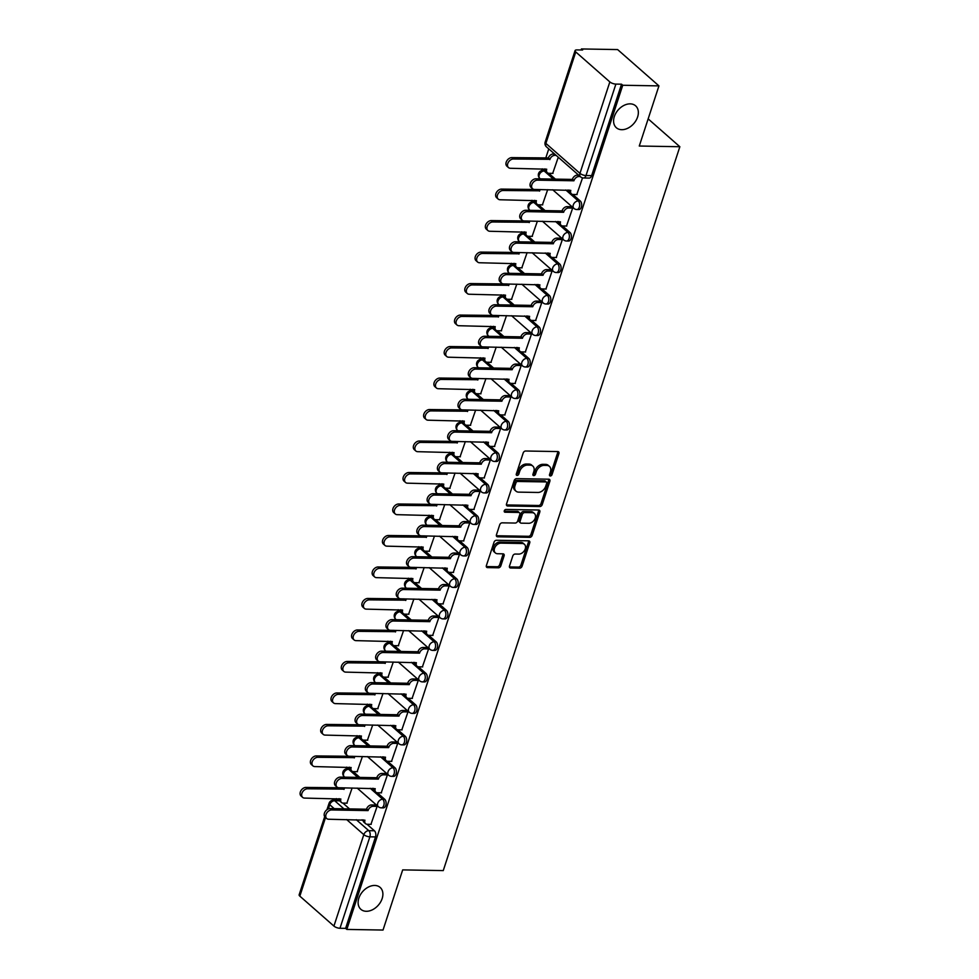<?xml version="1.0" encoding="UTF-8"?>
<svg xmlns="http://www.w3.org/2000/svg" width="979" height="979" viewBox="0 0 979 979"><rect width="100%" height="100%" fill="white"/><g stroke="black" fill="none" stroke-linecap="round" stroke-linejoin="round"><path stroke-width="1.47" d="M550.333 475.99A1.566 1.114 131.3 0 0 552.034 474.631L558.911 453.571A2.239 1.591 131.3 0 0 558.605 451.857A2.239 1.591 131.3 0 0 557.773 451.564L525.637 451.013A2.239 1.591 131.3 0 0 523.202 452.959L516.312 474.007A1.566 1.114 131.3 0 0 518.821 474.056L519.702 471.327A7.159 5.091 131.3 0 1 527.497 465.086L530.177 465.135A7.159 5.091 131.3 0 1 532.833 466.09A7.159 5.091 131.3 0 1 533.812 471.572L532.931 474.301A1.566 1.114 131.3 0 0 535.427 474.338L536.321 471.621A7.159 5.091 131.3 0 1 544.104 465.368L546.784 465.417A7.159 5.091 131.3 0 1 549.439 466.383A7.159 5.091 131.3 0 1 550.418 471.854L549.537 474.582A1.566 1.114 131.3 0 0 550.333 475.99M549.464 474.888A1.566 1.114 131.3 0 0 550.834 473.567L557.712 452.518A2.239 1.591 131.3 0 0 557.797 451.564M516.251 474.313A1.566 1.114 131.3 0 0 517.61 472.992L518.503 470.275L519.702 471.327M532.857 474.607A1.566 1.114 131.3 0 0 534.216 473.285L535.109 470.556L536.321 471.621M374.737 885.457A14.587 10.365 131.3 0 0 360.419 894.708A14.587 10.365 131.3 0 0 360.884 909.332A14.587 10.365 131.3 0 0 366.281 911.29A14.587 10.365 131.3 0 0 380.598 902.026A14.587 10.365 131.3 0 0 380.133 887.415A14.587 10.365 131.3 0 0 374.737 885.457M630.195 103.86A14.587 10.365 131.3 0 0 615.889 113.111A14.587 10.365 131.3 0 0 616.342 127.735A14.587 10.365 131.3 0 0 621.751 129.693A14.587 10.365 131.3 0 0 636.056 120.429A14.587 10.365 131.3 0 0 635.604 105.818A14.587 10.365 131.3 0 0 630.195 103.86M349.625 768.833A4.565 2.741 -89 0 0 349.381 768.809L347.374 768.772A4.565 2.741 91 0 1 348.622 769.298L357.837 777.399M359.917 737.346A4.565 2.741 -89 0 0 359.672 737.322L357.678 737.285A4.565 2.741 91 0 1 358.914 737.799L368.128 745.9M370.209 705.847A4.565 2.741 -89 0 0 369.964 705.822L367.969 705.798A4.565 2.741 91 0 1 369.205 706.312L378.42 714.413M380.501 674.36A4.565 2.741 -89 0 0 380.256 674.335L378.261 674.298A4.565 2.741 91 0 1 379.497 674.825L388.712 682.926M390.792 642.873A4.565 2.741 -89 0 0 390.548 642.848L388.553 642.811A4.565 2.741 91 0 1 389.789 643.338L399.004 651.439M401.084 611.385A4.565 2.741 -89 0 0 400.839 611.361L398.845 611.324A4.565 2.741 91 0 1 400.081 611.838L409.295 619.94M411.376 579.886A4.565 2.741 -89 0 0 411.131 579.874L409.136 579.837A4.565 2.741 91 0 1 410.372 580.351L419.587 588.452M421.668 548.399A4.565 2.741 -89 0 0 421.423 548.375L419.428 548.338A4.565 2.741 91 0 1 420.664 548.864L429.891 556.965M431.959 516.912A4.565 2.741 -89 0 0 431.715 516.888L429.72 516.851A4.565 2.741 91 0 1 430.956 517.377L440.183 525.478M442.263 485.425A4.565 2.741 -89 0 0 442.018 485.4L440.012 485.364A4.565 2.741 91 0 1 441.248 485.89L450.475 493.991M452.555 453.926A4.565 2.741 -89 0 0 452.31 453.913L450.303 453.877A4.565 2.741 91 0 1 451.539 454.391L460.766 462.492M462.847 422.438A4.565 2.741 -89 0 0 462.602 422.414L460.595 422.39A4.565 2.741 91 0 1 461.843 422.904L471.058 431.005M473.138 390.951A4.565 2.741 -89 0 0 472.894 390.927L470.887 390.89A4.565 2.741 91 0 1 472.135 391.416L481.35 399.518M483.43 359.464A4.565 2.741 -89 0 0 483.185 359.44L481.178 359.403A4.565 2.741 91 0 1 482.427 359.929L491.642 368.031M493.722 327.965A4.565 2.741 -89 0 0 493.477 327.953L491.47 327.916A4.565 2.741 91 0 1 492.718 328.43L501.933 336.531M504.014 296.478A4.565 2.741 -89 0 0 503.769 296.453L501.762 296.429A4.565 2.741 91 0 1 503.01 296.943L512.225 305.044M514.305 264.991A4.565 2.741 -89 0 0 514.061 264.966L512.054 264.93A4.565 2.741 91 0 1 513.302 265.456L522.517 273.557M524.597 233.504A4.565 2.741 -89 0 0 524.352 233.479L522.345 233.443A4.565 2.741 91 0 1 523.594 233.969L532.809 242.07M534.889 202.017A4.565 2.741 -89 0 0 534.644 201.992L532.649 201.955A4.565 2.741 91 0 1 533.885 202.469L543.1 210.571M545.181 170.517A4.565 2.741 -89 0 0 544.936 170.493L542.941 170.468A4.565 2.741 91 0 1 544.177 170.982L553.392 179.084M509.508 565.997A2.239 1.591 131.3 0 0 509.814 567.71A2.239 1.591 131.3 0 0 510.646 568.016L519.665 568.163A2.239 1.591 131.3 0 0 522.101 566.217L529.737 542.831A2.239 1.591 131.3 0 0 529.431 541.118A2.239 1.591 131.3 0 0 528.599 540.824L496.451 540.273A2.239 1.591 131.3 0 0 494.028 542.219L486.379 565.605A2.239 1.591 131.3 0 0 486.685 567.306A2.239 1.591 131.3 0 0 487.518 567.612L498.409 567.796A2.239 1.591 131.3 0 0 500.844 565.85L504.112 555.839A2.239 1.591 131.3 0 0 503.806 554.126A2.239 1.591 131.3 0 0 502.973 553.833L497.577 553.735A5.984 4.259 131.3 0 1 495.362 552.927A5.984 4.259 131.3 0 1 495.166 546.943A5.984 4.259 131.3 0 1 501.04 543.137L522.199 543.504A5.984 4.259 131.3 0 1 524.426 544.312A5.984 4.259 131.3 0 1 524.609 550.308A5.984 4.259 131.3 0 1 518.735 554.102L515.211 554.041A2.239 1.591 131.3 0 0 512.776 555.986L509.508 565.997M609.844 81.918L575.762 51.96A4.565 1.652 18.1 0 1 575.065 50.614A4.565 1.652 18.1 0 1 576.986 49.917L582.627 50.002L581.428 48.95L617.627 49.574L658.94 85.883L639.275 146.03L679.854 146.728L443.254 870.6L402.687 869.89L383.022 930.05L346.823 929.426L622.742 85.259L621.53 84.194L615.889 84.096L586.005 175.535A4.565 2.741 91 0 1 583.521 177.982L589.162 178.08A4.565 2.741 91 0 0 591.646 175.633L586.005 175.535A4.565 1.652 18.1 0 1 579.96 173.356L609.844 81.918A4.565 1.652 18.1 0 0 615.889 84.096M658.94 85.883L622.742 85.259M539.808 506.547A2.239 1.591 131.3 0 0 542.244 504.589L549.88 481.215A2.239 1.591 131.3 0 0 549.574 479.502A2.239 1.591 131.3 0 0 548.742 479.196L516.594 478.645A2.239 1.591 131.3 0 0 514.159 480.603L506.522 503.977A2.239 1.591 131.3 0 0 506.828 505.69A2.239 1.591 131.3 0 0 507.66 505.996L539.808 506.547L538.597 505.482A2.239 1.591 131.3 0 0 541.032 503.536L548.681 480.151A2.239 1.591 131.3 0 0 548.766 479.208M539.808 512.029L532.172 535.403A2.239 1.591 131.3 0 1 529.737 537.361L497.589 536.798A2.239 1.591 131.3 0 1 496.757 536.504A2.239 1.591 131.3 0 1 496.451 534.791L499.718 524.781A2.239 1.591 131.3 0 1 502.154 522.835L515.187 523.055A2.239 1.591 131.3 0 0 517.622 521.109L519.8 514.464A2.239 1.591 131.3 0 0 519.482 512.763A2.239 1.591 131.3 0 0 518.662 512.458L505.078 512.225A1.566 1.114 131.3 0 1 505.996 509.447L538.67 510.01A2.239 1.591 131.3 0 1 539.502 510.316A2.239 1.591 131.3 0 1 539.808 512.029L538.609 510.965L530.961 534.35L532.172 535.403M342.919 803.098L349.552 808.923M361.949 819.815L363.233 820.953M367.003 824.257L374.419 830.767L368.777 830.669A4.565 2.741 91 0 1 369.866 836.825L339.97 928.276A4.565 1.652 -161.9 0 1 333.925 926.085L299.843 896.14A4.565 1.652 -161.9 0 1 299.146 894.782L324.685 816.633M581.428 48.95L581.085 49.978M548.766 148.881L545.719 158.206M542.244 168.829L541.656 170.627M539.294 177.86L538.976 178.839M531.952 200.316L531.364 202.115M529.003 209.347L528.684 210.326M521.66 231.803L521.073 233.602M518.711 240.846L518.393 241.813M511.368 263.302L510.781 265.089M508.419 272.333L508.101 273.312M501.077 294.789L500.489 296.588M498.127 303.82L497.797 304.799M490.785 326.276L490.198 328.075M487.823 335.307L487.505 336.286M480.493 357.763L479.906 359.562M477.532 366.807L477.214 367.774M470.201 389.263L469.614 391.049M467.24 398.294L466.922 399.261M459.91 420.75L459.322 422.549M456.948 429.781L456.63 430.76M449.606 452.237L449.018 454.036M446.657 461.268L446.338 462.247M439.314 483.724L438.727 485.523M436.365 492.767L436.047 493.734M429.022 515.211L428.435 517.01M426.073 524.254L425.755 525.221M418.731 546.71L418.143 548.509M415.781 555.742L415.463 556.721M408.439 578.197L407.851 579.996M405.49 587.229L405.171 588.208M398.147 609.684L397.56 611.483M395.198 618.716L394.88 619.695M387.855 641.172L387.268 642.97M384.906 650.215L384.588 651.182M377.564 672.671L376.976 674.458M374.614 681.702L374.296 682.681M367.272 704.158L366.684 705.957M364.323 713.189L364.004 714.168M356.98 735.645L356.393 737.444M354.031 744.676L353.713 745.655M346.688 767.132L346.101 768.931M343.739 776.176L343.421 777.142M336.397 798.631L335.87 800.247M346.823 929.426L345.611 928.361L339.97 928.276M552.694 173.369L558.275 157.24M576.79 194.54L582.542 177.86M566.498 226.027L572.666 208.074L570.794 206.691M542.403 204.868L547.677 189.669M556.207 257.526L562.374 239.561L560.502 238.178M532.111 236.355L537.385 221.168M545.915 289.013L552.083 271.048L550.21 269.666M521.819 267.842L527.094 252.655M535.623 320.5L541.791 302.548L539.918 301.165M511.527 299.329L516.802 284.143M525.319 351.987L531.499 334.035L529.627 332.652M501.236 330.816L506.51 315.63M515.027 383.474L521.207 365.522L519.335 364.139M490.944 362.316L496.218 347.129M504.736 414.974L510.916 397.009L509.043 395.626M480.652 393.803L485.927 378.616M494.444 446.461L500.624 428.496L498.752 427.113M470.361 425.29L475.635 410.103M484.152 477.948L490.332 459.995L488.46 458.613M460.069 456.777L465.343 441.59M473.86 509.435L480.04 491.482L478.168 490.1M449.777 488.276L455.051 473.077M463.569 540.934L469.749 522.97L467.876 521.587M439.485 519.763L444.747 504.577M453.277 572.421L459.457 554.457L457.585 553.074M429.194 551.25L434.456 536.064M442.985 603.908L449.165 585.956L447.293 584.573M418.902 582.738L424.164 567.551M432.694 635.395L438.873 617.443L437.001 616.06M408.61 614.237L413.872 599.038M422.402 666.895L428.582 648.93L426.697 647.547M398.306 645.724L403.581 630.537M412.11 698.382L418.278 680.417L416.405 679.034M388.014 677.211L393.289 662.024M401.818 729.869L407.986 711.917L406.114 710.534M377.723 708.698L382.997 693.511M391.527 761.356L397.694 743.404L395.822 742.021M367.431 740.185L372.705 724.998M381.235 792.843L387.403 774.891L385.53 773.508M357.139 771.685L362.414 756.498M370.943 824.342L377.111 806.378L375.238 804.995M353.211 771.599L359.844 777.424M372.24 788.328L373.525 789.466M377.294 792.77L384.71 799.28L382.703 799.243A4.565 2.741 91 0 1 384.037 804.395A4.565 2.741 91 0 1 381.308 807.846L383.303 807.871A4.565 2.741 -89 0 0 386.032 804.432A4.565 2.741 -89 0 0 384.71 799.28M363.503 740.112L370.135 745.937M382.532 756.84L383.817 757.966M387.586 761.283L395.002 767.793L392.995 767.756A4.565 2.741 91 0 1 394.329 772.908A4.565 2.741 91 0 1 391.6 776.347L393.595 776.384A4.565 2.741 -89 0 0 396.324 772.945A4.565 2.741 -89 0 0 395.002 767.793M373.794 708.625L380.427 714.45M392.824 725.353L394.109 726.479M397.878 729.796L405.294 736.306L403.287 736.269A4.565 2.741 91 0 1 404.621 741.421A4.565 2.741 91 0 1 401.892 744.86L403.886 744.897A4.565 2.741 -89 0 0 406.615 741.446A4.565 2.741 -89 0 0 405.294 736.306M384.086 677.138L390.719 682.963M403.115 693.854L404.4 694.992M408.17 698.296L415.585 704.807L413.579 704.782A4.565 2.741 91 0 1 414.912 709.922A4.565 2.741 91 0 1 412.183 713.373L414.19 713.41A4.565 2.741 -89 0 0 416.919 709.959A4.565 2.741 -89 0 0 415.585 704.807M394.378 645.638L401.011 651.463M413.407 662.367L414.704 663.505M418.461 666.809L425.877 673.319L423.87 673.283A4.565 2.741 91 0 1 425.204 678.435A4.565 2.741 91 0 1 422.475 681.886L424.482 681.922A4.565 2.741 -89 0 0 427.211 678.471A4.565 2.741 -89 0 0 425.877 673.319M404.67 614.151L411.302 619.976M423.711 630.88L424.996 632.006M428.753 635.322L436.169 641.832L434.162 641.796A4.565 2.741 91 0 1 435.496 646.948A4.565 2.741 91 0 1 432.767 650.386L434.774 650.423A4.565 2.741 -89 0 0 437.503 646.984A4.565 2.741 -89 0 0 436.169 641.832M414.961 582.664L421.594 588.489M434.003 599.393L435.288 600.519M439.057 603.835L446.461 610.345L444.454 610.309A4.565 2.741 91 0 1 445.788 615.461A4.565 2.741 91 0 1 443.059 618.899L445.066 618.936A4.565 2.741 -89 0 0 447.795 615.497A4.565 2.741 -89 0 0 446.461 610.345M425.253 551.177L431.886 557.002M444.295 567.906L445.58 569.032M449.349 572.336L456.752 578.846L454.745 578.822A4.565 2.741 91 0 1 456.079 583.961A4.565 2.741 91 0 1 453.35 587.412L455.357 587.449A4.565 2.741 -89 0 0 458.086 583.998A4.565 2.741 -89 0 0 456.752 578.846M435.545 519.678L442.178 525.515M454.586 536.406L455.871 537.544M459.64 540.849L467.044 547.359L465.049 547.322A4.565 2.741 91 0 1 466.371 552.474A4.565 2.741 91 0 1 463.642 555.925L465.649 555.962A4.565 2.741 -89 0 0 468.378 552.511A4.565 2.741 -89 0 0 467.044 547.359M445.837 488.191L452.469 494.016M464.878 504.919L466.163 506.045M469.932 509.361L477.336 515.872L475.341 515.835A4.565 2.741 91 0 1 476.663 520.987A4.565 2.741 91 0 1 473.934 524.438L475.941 524.463A4.565 2.741 -89 0 0 478.67 521.024A4.565 2.741 -89 0 0 477.336 515.872M456.128 456.703L462.761 462.529M475.17 473.432L476.455 474.558M480.224 477.874L487.628 484.385L485.633 484.348A4.565 2.741 91 0 1 486.955 489.5A4.565 2.741 91 0 1 484.226 492.939L486.233 492.975A4.565 2.741 -89 0 0 488.962 489.537A4.565 2.741 -89 0 0 487.628 484.385M466.42 425.216L473.053 431.041M485.462 441.945L486.747 443.071M490.516 446.375L497.919 452.898L495.925 452.861A4.565 2.741 91 0 1 497.259 458.013A4.565 2.741 91 0 1 494.517 461.452L496.524 461.488A4.565 2.741 -89 0 0 499.253 458.037A4.565 2.741 -89 0 0 497.919 452.898M476.724 393.717L483.345 399.554M495.753 410.446L497.038 411.584M500.807 414.888L508.211 421.398L506.216 421.362A4.565 2.741 91 0 1 507.55 426.514A4.565 2.741 91 0 1 504.821 429.965L506.816 430.001A4.565 2.741 -89 0 0 509.545 426.55A4.565 2.741 -89 0 0 508.211 421.398M487.016 362.23L493.636 368.055M506.045 378.959L507.33 380.085M511.099 383.401L518.503 389.911L516.508 389.875A4.565 2.741 91 0 1 517.842 395.026A4.565 2.741 91 0 1 515.113 398.477L517.108 398.502A4.565 2.741 -89 0 0 519.837 395.063A4.565 2.741 -89 0 0 518.503 389.911M497.308 330.743L503.928 336.568M516.337 347.472L517.622 348.597M521.391 351.914L528.795 358.424L526.8 358.387A4.565 2.741 91 0 1 528.134 363.539A4.565 2.741 91 0 1 525.405 366.978L527.4 367.015A4.565 2.741 -89 0 0 530.128 363.576A4.565 2.741 -89 0 0 528.795 358.424M507.599 299.256L514.232 305.081M526.629 315.984L527.914 317.11M531.683 320.427L539.099 326.937L537.092 326.9A4.565 2.741 91 0 1 538.426 332.052A4.565 2.741 91 0 1 535.697 335.491L537.691 335.528A4.565 2.741 -89 0 0 540.42 332.077A4.565 2.741 -89 0 0 539.099 326.937M517.891 267.769L524.524 273.594M536.92 284.485L538.205 285.623M541.974 288.927L549.39 295.438L547.383 295.413A4.565 2.741 91 0 1 548.717 300.553A4.565 2.741 91 0 1 545.988 304.004L547.983 304.041A4.565 2.741 -89 0 0 550.712 300.59A4.565 2.741 -89 0 0 549.39 295.438M528.183 236.269L534.815 242.094M547.212 252.998L548.497 254.136M552.266 257.44L559.682 263.951L557.675 263.914A4.565 2.741 91 0 1 559.009 269.066A4.565 2.741 91 0 1 556.28 272.517L558.275 272.554A4.565 2.741 -89 0 0 561.004 269.103A4.565 2.741 -89 0 0 559.682 263.951M538.474 204.782L545.107 210.607M557.504 221.511L558.789 222.637M562.558 225.953L569.974 232.464L567.967 232.427A4.565 2.741 91 0 1 569.301 237.579A4.565 2.741 91 0 1 566.572 241.018L568.566 241.054A4.565 2.741 -89 0 0 571.295 237.616A4.565 2.741 -89 0 0 569.974 232.464M548.766 173.295L555.399 179.12M567.796 190.024L569.08 191.15M572.85 194.466L580.266 200.976L578.259 200.94A4.565 2.741 91 0 1 579.592 206.092A4.565 2.741 91 0 1 576.864 209.53L578.87 209.567A4.565 2.741 -89 0 0 581.599 206.128A4.565 2.741 -89 0 0 580.266 200.976M679.854 146.728L648.159 118.875M346.847 803.172L352.122 787.985M339.627 800.81L334.683 800.724A4.565 2.741 91 0 0 333.447 800.198L339.089 800.296A4.565 2.741 91 0 1 339.334 800.32M345.611 928.361L375.508 836.923A4.565 2.741 -89 0 0 374.419 830.767M621.53 84.194L591.646 175.633M549.439 466.383L548.228 465.319A7.159 5.091 131.3 0 0 545.572 464.364L546.784 465.417M535.109 470.556A7.159 5.091 131.3 0 1 542.904 464.315L545.572 464.364M532.833 466.09L531.621 465.037A7.159 5.091 131.3 0 0 528.966 464.07L530.177 465.135M518.503 470.275A7.159 5.091 131.3 0 1 526.286 464.034L528.966 464.07M507.66 505.996L506.461 504.931A2.239 1.591 131.3 0 0 506.461 504.931L538.597 505.482M546.674 483.345A1.566 1.114 131.3 0 0 545.866 481.937L517.658 481.46A1.566 1.114 131.3 0 0 515.957 482.818L515.015 485.694A7.159 5.091 131.3 0 0 516.006 491.177A7.159 5.091 131.3 0 0 518.65 492.131L537.936 492.461A7.159 5.091 131.3 0 0 545.731 486.22L546.674 483.345M546.453 482.157L545.242 481.093A1.566 1.114 131.3 0 0 544.667 480.885L545.866 481.937M516.006 491.177L514.795 490.112A7.159 5.091 131.3 0 1 513.804 484.629L514.746 481.766A1.566 1.114 131.3 0 1 516.447 480.395L544.667 480.885M496.365 535.746A2.239 1.591 131.3 0 0 496.39 535.746L528.525 536.296A2.239 1.591 131.3 0 0 530.961 534.35M519.482 512.763L518.283 511.699A2.239 1.591 131.3 0 0 517.45 511.393L504.209 511.173M528.721 523.288A5.984 4.259 131.3 0 0 534.595 519.494A5.984 4.259 131.3 0 0 534.399 513.498A5.984 4.259 131.3 0 0 532.184 512.69L524.732 512.555A2.239 1.591 131.3 0 0 522.296 514.513L520.13 521.146A2.239 1.591 131.3 0 0 520.436 522.859A2.239 1.591 131.3 0 0 521.269 523.165L528.721 523.288M534.399 513.498L533.2 512.433A5.984 4.259 131.3 0 0 530.985 511.638L532.184 512.69M520.436 522.859L519.225 521.807A2.239 1.591 131.3 0 1 518.919 520.094L521.085 513.449A2.239 1.591 131.3 0 1 523.52 511.503L530.985 511.638M538.609 510.965A2.239 1.591 131.3 0 0 538.695 510.01M524.426 544.312L523.214 543.247A5.984 4.259 131.3 0 0 520.999 542.439L522.199 543.504M495.362 552.927L494.15 551.875A5.984 4.259 131.3 0 1 493.967 545.878A5.984 4.259 131.3 0 1 499.841 542.085L520.999 542.439M487.518 567.612L486.318 566.547A2.239 1.591 131.3 0 0 486.318 566.547L497.21 566.743A2.239 1.591 131.3 0 0 499.645 564.785L502.912 554.787A2.239 1.591 131.3 0 0 503.01 553.833M509.41 566.951A2.239 1.591 131.3 0 0 509.447 566.951L518.454 567.11A2.239 1.591 131.3 0 0 520.889 565.152L528.538 541.779A2.239 1.591 131.3 0 0 528.623 540.824M556.145 155.367L554.897 155.343A4.565 3.243 131.3 0 0 549.941 159.32L513.461 158.99A5.238 3.732 131.3 0 0 508.321 162.318A5.238 3.732 131.3 0 0 508.48 167.568A5.238 3.732 131.3 0 0 510.426 168.278L546.71 169.208A4.565 3.243 131.3 0 0 547.334 172.696A4.565 3.243 131.3 0 0 549.035 173.307L553 173.381M547.334 172.696L545.78 171.325A4.565 3.243 -48.7 0 1 544.924 168.877M508.48 167.568L506.914 166.197A5.238 3.732 -48.7 0 1 506.755 160.948A5.238 3.732 -48.7 0 1 511.895 157.619L548.375 157.937A4.565 3.243 -48.7 0 1 553.331 153.972L554.897 155.343M554.579 153.984L553.331 153.972M548.277 158.243L549.843 159.626M580.229 176.538L578.993 176.514A4.565 3.243 131.3 0 0 574.037 180.491L572.47 179.108A4.565 3.243 -48.7 0 1 577.426 175.131L578.662 175.155M573.927 180.785L537.544 180.16A5.238 3.732 131.3 0 0 532.405 183.489A5.238 3.732 131.3 0 0 532.564 188.739A5.238 3.732 131.3 0 0 534.51 189.449L570.794 190.379A4.565 3.243 131.3 0 0 571.43 193.866L569.864 192.484A4.565 3.243 -48.7 0 1 569.019 190.036M532.564 188.739L530.997 187.368A5.238 3.732 -48.7 0 1 530.838 182.118A5.238 3.732 -48.7 0 1 535.978 178.79L572.372 179.414M571.43 193.866A4.565 3.243 131.3 0 0 573.119 194.478L577.096 194.552M540.249 189.547A4.565 3.243 131.3 0 0 539.649 190.807L503.169 190.489A5.238 3.732 131.3 0 0 498.017 193.818A5.238 3.732 131.3 0 0 498.189 199.067A5.238 3.732 131.3 0 0 500.134 199.765L536.419 200.695A4.565 3.243 131.3 0 0 537.043 204.183A4.565 3.243 131.3 0 0 538.731 204.795L542.709 204.868M537.043 204.183L535.476 202.812A4.565 3.243 -48.7 0 1 534.632 200.365M498.189 199.067L496.622 197.685A5.238 3.732 -48.7 0 1 496.463 192.435A5.238 3.732 -48.7 0 1 501.603 189.106L538.058 189.51M537.985 189.73L539.551 191.113M529.957 221.034A4.565 3.243 131.3 0 0 529.358 222.294L492.878 221.976A5.238 3.732 131.3 0 0 487.726 225.305A5.238 3.732 131.3 0 0 487.897 230.554A5.238 3.732 131.3 0 0 489.843 231.264L526.127 232.194A4.565 3.243 131.3 0 0 526.751 235.682A4.565 3.243 131.3 0 0 528.44 236.294L532.417 236.355M526.751 235.682L525.185 234.299A4.565 3.243 -48.7 0 1 524.34 231.852M487.897 230.554L486.33 229.184A5.238 3.732 -48.7 0 1 486.159 223.922A5.238 3.732 -48.7 0 1 491.311 220.593L527.767 220.997M527.693 221.23L529.26 222.6M519.665 252.521A4.565 3.243 131.3 0 0 519.066 253.794L482.586 253.463A5.238 3.732 131.3 0 0 477.434 256.792A5.238 3.732 131.3 0 0 477.605 262.042A5.238 3.732 131.3 0 0 479.551 262.751L515.835 263.681A4.565 3.243 131.3 0 0 516.459 267.169A4.565 3.243 131.3 0 0 518.148 267.781L522.125 267.842M516.459 267.169L514.893 265.786A4.565 3.243 -48.7 0 1 514.048 263.339M477.605 262.042L476.039 260.671A5.238 3.732 -48.7 0 1 475.867 255.421A5.238 3.732 -48.7 0 1 481.019 252.092L517.475 252.484M517.401 252.717L518.968 254.087M572.666 208.074L568.701 208.001A4.565 3.243 131.3 0 0 563.733 211.978L562.179 210.595A4.565 3.243 -48.7 0 1 567.135 206.63L571.1 206.691M563.635 212.284L527.253 211.648A5.238 3.732 131.3 0 0 522.113 214.976A5.238 3.732 131.3 0 0 522.272 220.226A5.238 3.732 131.3 0 0 524.218 220.936L560.502 221.866A4.565 3.243 131.3 0 0 561.138 225.354L559.572 223.983A4.565 3.243 -48.7 0 1 558.728 221.535M522.272 220.226L520.706 218.855A5.238 3.732 -48.7 0 1 520.547 213.606A5.238 3.732 -48.7 0 1 525.686 210.277L562.068 210.901M561.138 225.354A4.565 3.243 131.3 0 0 562.827 225.965L566.804 226.039M562.374 239.561L558.409 239.488A4.565 3.243 131.3 0 0 553.441 243.465L551.875 242.094A4.565 3.243 -48.7 0 1 556.843 238.117L560.808 238.178M553.343 243.771L516.961 243.147A5.238 3.732 131.3 0 0 511.821 246.475A5.238 3.732 131.3 0 0 511.98 251.725A5.238 3.732 131.3 0 0 513.926 252.423L550.21 253.353A4.565 3.243 131.3 0 0 550.847 256.841L549.28 255.47A4.565 3.243 -48.7 0 1 548.436 253.023M511.98 251.725L510.414 250.343A5.238 3.732 -48.7 0 1 510.255 245.093A5.238 3.732 -48.7 0 1 515.395 241.764L551.777 242.388M550.847 256.841A4.565 3.243 131.3 0 0 552.535 257.453L556.513 257.526M552.083 271.048L548.118 270.987A4.565 3.243 131.3 0 0 543.149 274.952L541.583 273.582A4.565 3.243 -48.7 0 1 546.551 269.604L550.516 269.678M543.051 275.258L506.669 274.634A5.238 3.732 131.3 0 0 501.529 277.963A5.238 3.732 131.3 0 0 501.689 283.212A5.238 3.732 131.3 0 0 503.634 283.922L539.918 284.852A4.565 3.243 131.3 0 0 540.555 288.34L538.988 286.957A4.565 3.243 -48.7 0 1 538.144 284.51M501.689 283.212L500.122 281.842A5.238 3.732 -48.7 0 1 499.963 276.58A5.238 3.732 -48.7 0 1 505.103 273.251L541.485 273.887M540.555 288.34A4.565 3.243 131.3 0 0 542.244 288.952L546.209 289.013M509.374 284.02A4.565 3.243 131.3 0 0 508.774 285.281L472.282 284.95A5.238 3.732 131.3 0 0 467.142 288.279A5.238 3.732 131.3 0 0 467.313 293.529A5.238 3.732 131.3 0 0 469.247 294.238L505.543 295.168A4.565 3.243 131.3 0 0 506.167 298.656A4.565 3.243 131.3 0 0 507.856 299.268L511.833 299.341M506.167 298.656L504.601 297.286A4.565 3.243 -48.7 0 1 503.757 294.838M467.313 293.529L465.747 292.158A5.238 3.732 -48.7 0 1 465.576 286.908A5.238 3.732 -48.7 0 1 470.728 283.58L507.183 283.983M507.11 284.204L508.676 285.587M499.082 315.507A4.565 3.243 131.3 0 0 498.482 316.768L461.99 316.437A5.238 3.732 131.3 0 0 456.85 319.766A5.238 3.732 131.3 0 0 457.022 325.028A5.238 3.732 131.3 0 0 458.955 325.726L495.252 326.656A4.565 3.243 131.3 0 0 495.876 330.143A4.565 3.243 131.3 0 0 497.565 330.755L501.542 330.829M495.876 330.143L494.309 328.773A4.565 3.243 -48.7 0 1 493.465 326.325M457.022 325.028L455.455 323.645A5.238 3.732 -48.7 0 1 455.284 318.395A5.238 3.732 -48.7 0 1 460.424 315.067L496.891 315.471M496.818 315.691L498.384 317.074M541.791 302.535L537.814 302.474A4.565 3.243 131.3 0 0 532.857 306.451L531.291 305.069A4.565 3.243 -48.7 0 1 536.259 301.091L540.224 301.165M532.76 306.745L496.377 306.121A5.238 3.732 131.3 0 0 491.238 309.45A5.238 3.732 131.3 0 0 491.397 314.7A5.238 3.732 131.3 0 0 493.343 315.409L529.627 316.339A4.565 3.243 131.3 0 0 530.263 319.827L528.697 318.444A4.565 3.243 -48.7 0 1 527.84 315.997M491.397 314.7L489.83 313.329A5.238 3.732 -48.7 0 1 489.671 308.079A5.238 3.732 -48.7 0 1 494.811 304.75L531.193 305.375M530.263 319.827A4.565 3.243 131.3 0 0 531.952 320.439L535.917 320.5M531.499 334.035L527.522 333.961A4.565 3.243 131.3 0 0 522.566 337.939L520.999 336.556A4.565 3.243 -48.7 0 1 525.956 332.591L529.933 332.652M522.468 338.244L486.086 337.608A5.238 3.732 131.3 0 0 480.946 340.937A5.238 3.732 131.3 0 0 481.105 346.187A5.238 3.732 131.3 0 0 483.051 346.896L519.335 347.826A4.565 3.243 131.3 0 0 519.959 351.314L518.405 349.944A4.565 3.243 -48.7 0 1 517.548 347.496M481.105 346.187L479.539 344.816A5.238 3.732 -48.7 0 1 479.38 339.566A5.238 3.732 -48.7 0 1 484.519 336.238L520.901 336.862M519.959 351.314A4.565 3.243 131.3 0 0 521.66 351.926L525.625 351.999M488.79 346.994A4.565 3.243 131.3 0 0 488.191 348.255L451.698 347.937A5.238 3.732 131.3 0 0 446.559 351.265A5.238 3.732 131.3 0 0 446.73 356.515A5.238 3.732 131.3 0 0 448.663 357.213L484.96 358.155A4.565 3.243 131.3 0 0 485.584 361.63A4.565 3.243 131.3 0 0 487.273 362.254L491.25 362.316M485.584 361.63L484.018 360.26A4.565 3.243 -48.7 0 1 483.173 357.812M446.73 356.515L445.164 355.132A5.238 3.732 -48.7 0 1 444.992 349.882A5.238 3.732 -48.7 0 1 450.132 346.554L486.6 346.958M486.526 347.19L488.093 348.561M478.498 378.481A4.565 3.243 131.3 0 0 477.899 379.742L441.407 379.424A5.238 3.732 131.3 0 0 436.267 382.752A5.238 3.732 131.3 0 0 436.426 388.002A5.238 3.732 131.3 0 0 438.372 388.712L474.668 389.642A4.565 3.243 131.3 0 0 475.292 393.13A4.565 3.243 131.3 0 0 476.981 393.742L480.958 393.803M475.292 393.13L473.726 391.747A4.565 3.243 -48.7 0 1 472.881 389.299M436.426 388.002L434.872 386.632A5.238 3.732 -48.7 0 1 434.7 381.369A5.238 3.732 -48.7 0 1 439.84 378.041L476.308 378.445M476.235 378.677L477.801 380.048M468.195 409.981A4.565 3.243 131.3 0 0 467.607 411.241L431.115 410.911A5.238 3.732 131.3 0 0 425.975 414.239A5.238 3.732 131.3 0 0 426.134 419.489A5.238 3.732 131.3 0 0 428.08 420.199L464.376 421.129A4.565 3.243 131.3 0 0 465.001 424.617A4.565 3.243 131.3 0 0 466.689 425.229L470.666 425.302M465.001 424.617L463.434 423.234A4.565 3.243 -48.7 0 1 462.59 420.799M426.134 419.489L424.568 418.119A5.238 3.732 -48.7 0 1 424.409 412.869A5.238 3.732 -48.7 0 1 429.548 409.54L466.016 409.932M465.943 410.164L467.509 411.535M457.903 441.468A4.565 3.243 131.3 0 0 457.315 442.728L420.823 442.398A5.238 3.732 131.3 0 0 415.683 445.726A5.238 3.732 131.3 0 0 415.842 450.989A5.238 3.732 131.3 0 0 417.788 451.686L454.072 452.616A4.565 3.243 131.3 0 0 454.709 456.104A4.565 3.243 131.3 0 0 456.398 456.716L460.375 456.789M454.709 456.104L453.142 454.733A4.565 3.243 -48.7 0 1 452.298 452.286M415.842 450.989L414.276 449.606A5.238 3.732 -48.7 0 1 414.117 444.356A5.238 3.732 -48.7 0 1 419.257 441.027L455.724 441.431M455.651 441.651L457.217 443.034M447.611 472.955A4.565 3.243 131.3 0 0 447.024 474.215L410.531 473.897A5.238 3.732 131.3 0 0 405.392 477.226A5.238 3.732 131.3 0 0 405.551 482.476A5.238 3.732 131.3 0 0 407.497 483.173L443.781 484.103A4.565 3.243 131.3 0 0 444.417 487.591A4.565 3.243 131.3 0 0 446.106 488.203L450.083 488.276M444.417 487.591L442.851 486.22A4.565 3.243 -48.7 0 1 442.006 483.773M405.551 482.476L403.984 481.093A5.238 3.732 -48.7 0 1 403.825 475.843A5.238 3.732 -48.7 0 1 408.965 472.514L445.433 472.918M445.359 473.138L446.913 474.521M437.319 504.442A4.565 3.243 131.3 0 0 436.732 505.702L400.24 505.384A5.238 3.732 131.3 0 0 395.1 508.713A5.238 3.732 131.3 0 0 395.259 513.963A5.238 3.732 131.3 0 0 397.205 514.673L433.489 515.603A4.565 3.243 131.3 0 0 434.125 519.09A4.565 3.243 131.3 0 0 435.814 519.702L439.791 519.763M434.125 519.09L432.559 517.707A4.565 3.243 -48.7 0 1 431.715 515.26M395.259 513.963L393.693 512.592A5.238 3.732 -48.7 0 1 393.534 507.33A5.238 3.732 -48.7 0 1 398.673 504.001L435.141 504.405M435.055 504.638L436.622 506.008M427.028 535.929A4.565 3.243 131.3 0 0 426.428 537.202L389.948 536.871A5.238 3.732 131.3 0 0 384.808 540.2A5.238 3.732 131.3 0 0 384.967 545.45A5.238 3.732 131.3 0 0 386.913 546.16L423.197 547.09A4.565 3.243 131.3 0 0 423.834 550.577A4.565 3.243 131.3 0 0 425.522 551.189L429.5 551.263M423.834 550.577L422.267 549.195A4.565 3.243 -48.7 0 1 421.423 546.759M384.967 545.45L383.401 544.079A5.238 3.732 -48.7 0 1 383.242 538.829A5.238 3.732 -48.7 0 1 388.382 535.501L424.837 535.892M424.764 536.125L426.33 537.495M416.736 567.428A4.565 3.243 131.3 0 0 416.136 568.689L379.656 568.358A5.238 3.732 131.3 0 0 374.516 571.687A5.238 3.732 131.3 0 0 374.676 576.949A5.238 3.732 131.3 0 0 376.621 577.647L412.905 578.577A4.565 3.243 131.3 0 0 413.542 582.064A4.565 3.243 131.3 0 0 415.231 582.676L419.208 582.75M413.542 582.064L411.975 580.694A4.565 3.243 -48.7 0 1 411.131 578.246M374.676 576.949L373.109 575.566A5.238 3.732 -48.7 0 1 372.95 570.316A5.238 3.732 -48.7 0 1 378.09 566.988L414.545 567.392M414.472 567.612L416.038 568.995M521.207 365.522L517.23 365.448A4.565 3.243 131.3 0 0 512.274 369.426L510.708 368.055A4.565 3.243 -48.7 0 1 515.664 364.078L519.641 364.139M512.176 369.732L475.794 369.095A5.238 3.732 131.3 0 0 470.642 372.424A5.238 3.732 131.3 0 0 470.813 377.686A5.238 3.732 131.3 0 0 472.759 378.383L509.043 379.314A4.565 3.243 131.3 0 0 509.667 382.801L508.101 381.431A4.565 3.243 -48.7 0 1 507.257 378.983M470.813 377.686L469.247 376.303A5.238 3.732 -48.7 0 1 469.088 371.053A5.238 3.732 -48.7 0 1 474.228 367.725L510.61 368.349M509.667 382.801A4.565 3.243 131.3 0 0 511.368 383.413L515.333 383.487M510.916 397.009L506.938 396.936A4.565 3.243 131.3 0 0 501.982 400.913L500.416 399.542A4.565 3.243 -48.7 0 1 505.372 395.565L509.349 395.638M501.884 401.219L465.502 400.595A5.238 3.732 131.3 0 0 460.35 403.923A5.238 3.732 131.3 0 0 460.522 409.173A5.238 3.732 131.3 0 0 462.467 409.871L498.752 410.801A4.565 3.243 131.3 0 0 499.376 414.288L497.809 412.918A4.565 3.243 -48.7 0 1 496.965 410.47M460.522 409.173L458.955 407.79A5.238 3.732 -48.7 0 1 458.784 402.54A5.238 3.732 -48.7 0 1 463.936 399.212L500.318 399.848M499.376 414.288A4.565 3.243 131.3 0 0 501.064 414.912L505.042 414.974M500.624 428.496L496.647 428.435A4.565 3.243 131.3 0 0 491.691 432.4L490.124 431.029A4.565 3.243 -48.7 0 1 495.08 427.052L499.057 427.125M491.593 432.706L455.211 432.082A5.238 3.732 131.3 0 0 450.059 435.41A5.238 3.732 131.3 0 0 450.23 440.66A5.238 3.732 131.3 0 0 452.176 441.37L488.46 442.3A4.565 3.243 131.3 0 0 489.084 445.788L487.518 444.405A4.565 3.243 -48.7 0 1 486.673 441.957M450.23 440.66L448.663 439.29A5.238 3.732 -48.7 0 1 448.492 434.027A5.238 3.732 -48.7 0 1 453.644 430.699L490.026 431.335M489.084 445.788A4.565 3.243 131.3 0 0 490.773 446.4L494.75 446.461M490.332 459.995L486.355 459.922A4.565 3.243 131.3 0 0 481.399 463.899L479.832 462.516A4.565 3.243 -48.7 0 1 484.789 458.539L488.766 458.613M481.301 464.193L444.907 463.569A5.238 3.732 131.3 0 0 439.767 466.897A5.238 3.732 131.3 0 0 439.938 472.147A5.238 3.732 131.3 0 0 441.872 472.857L478.168 473.787A4.565 3.243 131.3 0 0 478.792 477.275L477.226 475.892A4.565 3.243 -48.7 0 1 476.381 473.457M439.938 472.147L438.372 470.777A5.238 3.732 -48.7 0 1 438.2 465.527A5.238 3.732 -48.7 0 1 443.352 462.198L479.734 462.822M478.792 477.275A4.565 3.243 131.3 0 0 480.481 477.887L484.458 477.96M480.04 491.482L476.063 491.409A4.565 3.243 131.3 0 0 471.107 495.386L469.541 494.016A4.565 3.243 -48.7 0 1 474.497 490.038L478.474 490.1M471.009 495.692L434.615 495.056A5.238 3.732 131.3 0 0 429.475 498.384A5.238 3.732 131.3 0 0 429.646 503.647A5.238 3.732 131.3 0 0 431.58 504.344L467.876 505.274A4.565 3.243 131.3 0 0 468.5 508.762L466.934 507.391A4.565 3.243 -48.7 0 1 466.09 504.944M429.646 503.647L428.08 502.264A5.238 3.732 -48.7 0 1 427.909 497.014A5.238 3.732 -48.7 0 1 433.048 493.685L469.443 494.309M468.5 508.762A4.565 3.243 131.3 0 0 470.189 509.374L474.166 509.447M469.749 522.97L465.771 522.896A4.565 3.243 131.3 0 0 460.815 526.873L459.249 525.503A4.565 3.243 -48.7 0 1 464.205 521.526L468.182 521.599M460.717 527.179L424.323 526.555A5.238 3.732 131.3 0 0 419.183 529.884A5.238 3.732 131.3 0 0 419.355 535.134A5.238 3.732 131.3 0 0 421.288 535.831L457.585 536.761A4.565 3.243 131.3 0 0 458.209 540.249L456.642 538.878A4.565 3.243 -48.7 0 1 455.798 536.431M419.355 535.134L417.788 533.751A5.238 3.732 -48.7 0 1 417.617 528.501A5.238 3.732 -48.7 0 1 422.757 525.172L459.151 525.796M458.209 540.249A4.565 3.243 131.3 0 0 459.897 540.861L463.875 540.934M459.445 554.457L455.48 554.395A4.565 3.243 131.3 0 0 450.524 558.36L448.957 556.99A4.565 3.243 -48.7 0 1 453.913 553.013L457.891 553.086M450.426 558.666L414.031 558.042A5.238 3.732 131.3 0 0 408.892 561.371A5.238 3.732 131.3 0 0 409.051 566.621A5.238 3.732 131.3 0 0 410.996 567.331L447.293 568.261A4.565 3.243 131.3 0 0 447.917 571.748L446.351 570.365A4.565 3.243 -48.7 0 1 445.506 567.918M409.051 566.621L407.497 565.25A5.238 3.732 -48.7 0 1 407.325 559.988A5.238 3.732 -48.7 0 1 412.465 556.659L448.859 557.296M447.917 571.748A4.565 3.243 131.3 0 0 449.606 572.36L453.583 572.421M449.153 585.944L445.188 585.883A4.565 3.243 131.3 0 0 440.232 589.86L438.665 588.477A4.565 3.243 -48.7 0 1 443.622 584.5L447.587 584.573M440.134 590.153L403.74 589.529A5.238 3.732 131.3 0 0 398.6 592.858A5.238 3.732 131.3 0 0 398.759 598.108A5.238 3.732 131.3 0 0 400.705 598.818L437.001 599.748A4.565 3.243 131.3 0 0 437.625 603.235L436.059 601.852A4.565 3.243 -48.7 0 1 435.214 599.405M398.759 598.108L397.193 596.737A5.238 3.732 -48.7 0 1 397.033 591.487A5.238 3.732 -48.7 0 1 402.173 588.159L438.568 588.783M437.625 603.235A4.565 3.243 131.3 0 0 439.314 603.847L443.291 603.921M406.444 598.915A4.565 3.243 131.3 0 0 405.844 600.176L369.364 599.858A5.238 3.732 131.3 0 0 364.225 603.186A5.238 3.732 131.3 0 0 364.384 608.436A5.238 3.732 131.3 0 0 366.33 609.134L402.614 610.064A4.565 3.243 131.3 0 0 403.25 613.552A4.565 3.243 131.3 0 0 404.939 614.163L408.904 614.237M403.25 613.552L401.684 612.181A4.565 3.243 -48.7 0 1 400.827 609.733M364.384 608.436L362.817 607.053A5.238 3.732 -48.7 0 1 362.658 601.804A5.238 3.732 -48.7 0 1 367.798 598.475L404.254 598.879M404.18 599.099L405.747 600.482M396.152 630.403A4.565 3.243 131.3 0 0 395.553 631.663L359.073 631.345A5.238 3.732 131.3 0 0 353.933 634.673A5.238 3.732 131.3 0 0 354.092 639.923A5.238 3.732 131.3 0 0 356.038 640.633L392.322 641.563A4.565 3.243 131.3 0 0 392.958 645.051A4.565 3.243 131.3 0 0 394.647 645.663L398.612 645.724M392.958 645.051L391.392 643.668A4.565 3.243 -48.7 0 1 390.535 641.221M354.092 639.923L352.526 638.553A5.238 3.732 -48.7 0 1 352.367 633.291A5.238 3.732 -48.7 0 1 357.506 629.962L393.962 630.366M393.888 630.598L395.455 631.969M385.861 661.89A4.565 3.243 131.3 0 0 385.261 663.162L348.781 662.832A5.238 3.732 131.3 0 0 343.641 666.161A5.238 3.732 131.3 0 0 343.8 671.41A5.238 3.732 131.3 0 0 345.746 672.12L382.03 673.05A4.565 3.243 131.3 0 0 382.654 676.538A4.565 3.243 131.3 0 0 384.355 677.15L388.32 677.211M382.654 676.538L381.1 675.155A4.565 3.243 -48.7 0 1 380.244 672.708M343.8 671.41L342.234 670.04A5.238 3.732 -48.7 0 1 342.075 664.79A5.238 3.732 -48.7 0 1 347.215 661.461L383.67 661.853M383.597 662.085L385.163 663.456M375.569 693.389A4.565 3.243 131.3 0 0 374.969 694.649L338.489 694.319A5.238 3.732 131.3 0 0 333.337 697.648A5.238 3.732 131.3 0 0 333.509 702.898A5.238 3.732 131.3 0 0 335.454 703.607L371.739 704.537A4.565 3.243 131.3 0 0 372.363 708.025A4.565 3.243 131.3 0 0 374.051 708.637L378.029 708.71M372.363 708.025L370.796 706.654A4.565 3.243 -48.7 0 1 369.952 704.207M333.509 702.898L331.942 701.527A5.238 3.732 -48.7 0 1 331.783 696.277A5.238 3.732 -48.7 0 1 336.923 692.948L373.378 693.352M373.305 693.573L374.871 694.955M365.277 724.876A4.565 3.243 131.3 0 0 364.677 726.137L328.198 725.806A5.238 3.732 131.3 0 0 323.046 729.135A5.238 3.732 131.3 0 0 323.217 734.397A5.238 3.732 131.3 0 0 325.163 735.094L361.447 736.024A4.565 3.243 131.3 0 0 362.071 739.512A4.565 3.243 131.3 0 0 363.76 740.124L367.737 740.197M362.071 739.512L360.505 738.142A4.565 3.243 -48.7 0 1 359.66 735.694M323.217 734.397L321.65 733.014A5.238 3.732 -48.7 0 1 321.479 727.764A5.238 3.732 -48.7 0 1 326.631 724.436L363.087 724.839M363.013 725.06L364.58 726.442M354.985 756.363A4.565 3.243 131.3 0 0 354.386 757.624L317.906 757.305A5.238 3.732 131.3 0 0 312.754 760.634A5.238 3.732 131.3 0 0 312.925 765.884A5.238 3.732 131.3 0 0 314.871 766.581L351.155 767.524A4.565 3.243 131.3 0 0 351.779 770.999A4.565 3.243 131.3 0 0 353.468 771.623L357.445 771.685M351.779 770.999L350.213 769.629A4.565 3.243 -48.7 0 1 349.368 767.181M312.925 765.884L311.359 764.501A5.238 3.732 -48.7 0 1 311.187 759.251A5.238 3.732 -48.7 0 1 316.339 755.923L352.795 756.326M352.721 756.559L354.288 757.93M438.861 617.443L434.896 617.37A4.565 3.243 131.3 0 0 429.94 621.347L428.374 619.964A4.565 3.243 -48.7 0 1 433.33 615.999L437.295 616.06M429.842 621.653L393.448 621.016A5.238 3.732 131.3 0 0 388.308 624.345A5.238 3.732 131.3 0 0 388.467 629.607A5.238 3.732 131.3 0 0 390.413 630.305L426.697 631.235A4.565 3.243 131.3 0 0 427.333 634.722L425.767 633.352A4.565 3.243 -48.7 0 1 424.923 630.904M388.467 629.607L386.901 628.224A5.238 3.732 -48.7 0 1 386.742 622.974A5.238 3.732 -48.7 0 1 391.881 619.646L428.276 620.27M427.333 634.722A4.565 3.243 131.3 0 0 429.022 635.334L432.999 635.408M428.569 648.93L424.605 648.857A4.565 3.243 131.3 0 0 419.648 652.834L418.082 651.463A4.565 3.243 -48.7 0 1 423.038 647.486L427.003 647.547M419.55 653.14L383.156 652.516A5.238 3.732 131.3 0 0 378.016 655.844A5.238 3.732 131.3 0 0 378.175 661.094A5.238 3.732 131.3 0 0 380.121 661.792L416.405 662.722A4.565 3.243 131.3 0 0 417.042 666.209L415.475 664.839A4.565 3.243 -48.7 0 1 414.631 662.391M378.175 661.094L376.609 659.711A5.238 3.732 -48.7 0 1 376.45 654.461A5.238 3.732 -48.7 0 1 381.59 651.133L417.984 651.757M417.042 666.209A4.565 3.243 131.3 0 0 418.731 666.821L422.708 666.895M418.278 680.417L414.313 680.356A4.565 3.243 131.3 0 0 409.357 684.321L407.79 682.95A4.565 3.243 -48.7 0 1 412.746 678.973L416.711 679.047M409.246 684.627L372.864 684.003A5.238 3.732 131.3 0 0 367.725 687.331A5.238 3.732 131.3 0 0 367.884 692.581A5.238 3.732 131.3 0 0 369.829 693.291L406.114 694.221A4.565 3.243 131.3 0 0 406.75 697.709L405.184 696.326A4.565 3.243 -48.7 0 1 404.339 693.878M367.884 692.581L366.317 691.211A5.238 3.732 -48.7 0 1 366.158 685.949A5.238 3.732 -48.7 0 1 371.298 682.62L407.692 683.256M406.75 697.709A4.565 3.243 131.3 0 0 408.439 698.321L412.416 698.382M407.986 711.904L404.021 711.843A4.565 3.243 131.3 0 0 399.053 715.82L397.498 714.437A4.565 3.243 -48.7 0 1 402.455 710.46L406.42 710.534M398.955 716.114L362.573 715.49A5.238 3.732 131.3 0 0 357.433 718.819A5.238 3.732 131.3 0 0 357.592 724.068A5.238 3.732 131.3 0 0 359.538 724.778L395.822 725.708A4.565 3.243 131.3 0 0 396.458 729.196L394.892 727.813A4.565 3.243 -48.7 0 1 394.047 725.366M357.592 724.068L356.026 722.698A5.238 3.732 -48.7 0 1 355.866 717.448A5.238 3.732 -48.7 0 1 361.006 714.119L397.388 714.743M396.458 729.196A4.565 3.243 131.3 0 0 398.147 729.808L402.124 729.869M397.694 743.404L393.729 743.33A4.565 3.243 131.3 0 0 388.761 747.307L387.194 745.925A4.565 3.243 -48.7 0 1 392.163 741.96L396.128 742.021M388.663 747.613L352.281 746.977A5.238 3.732 131.3 0 0 347.141 750.306A5.238 3.732 131.3 0 0 347.3 755.555A5.238 3.732 131.3 0 0 349.246 756.265L385.53 757.195A4.565 3.243 131.3 0 0 386.167 760.683L384.6 759.312A4.565 3.243 -48.7 0 1 383.756 756.865M347.3 755.555L345.734 754.185A5.238 3.732 -48.7 0 1 345.575 748.935A5.238 3.732 -48.7 0 1 350.715 745.606L387.097 746.231M386.167 760.683A4.565 3.243 131.3 0 0 387.855 761.295L391.833 761.368M387.403 774.891L383.438 774.817A4.565 3.243 131.3 0 0 378.469 778.794L376.903 777.424A4.565 3.243 -48.7 0 1 381.871 773.447L385.836 773.508M378.371 779.1L341.989 778.464A5.238 3.732 131.3 0 0 336.849 781.793A5.238 3.732 131.3 0 0 337.009 787.055A5.238 3.732 131.3 0 0 338.954 787.752L375.238 788.682A4.565 3.243 131.3 0 0 375.875 792.17L374.308 790.799A4.565 3.243 -48.7 0 1 373.464 788.352M337.009 787.055L335.442 785.672A5.238 3.732 -48.7 0 1 335.283 780.422A5.238 3.732 -48.7 0 1 340.423 777.093L376.805 777.718M375.875 792.17A4.565 3.243 131.3 0 0 377.564 792.782L381.541 792.855M344.694 787.85A4.565 3.243 131.3 0 0 344.094 789.111L307.602 788.793A5.238 3.732 131.3 0 0 302.462 792.121A5.238 3.732 131.3 0 0 302.633 797.371A5.238 3.732 131.3 0 0 304.567 798.081L340.863 799.011A4.565 3.243 131.3 0 0 341.487 802.499A4.565 3.243 131.3 0 0 343.176 803.11L347.153 803.172M341.487 802.499L339.921 801.116A4.565 3.243 -48.7 0 1 339.077 798.668M302.633 797.371L301.067 796A5.238 3.732 -48.7 0 1 300.896 790.751A5.238 3.732 -48.7 0 1 306.048 787.422L342.503 787.814M342.43 788.046L343.996 789.417M377.111 806.378L373.134 806.304A4.565 3.243 131.3 0 0 368.177 810.282L366.611 808.911A4.565 3.243 -48.7 0 1 371.579 804.934L375.544 805.007M368.08 810.588L331.697 809.963A5.238 3.732 131.3 0 0 326.558 813.292A5.238 3.732 131.3 0 0 326.717 818.542A5.238 3.732 131.3 0 0 328.663 819.239L364.947 820.182A4.565 3.243 131.3 0 0 365.583 823.657L364.017 822.287A4.565 3.243 -48.7 0 1 363.16 819.839M326.717 818.542L325.15 817.159A5.238 3.732 -48.7 0 1 324.991 811.909A5.238 3.732 -48.7 0 1 330.131 808.581L366.513 809.217M365.583 823.657A4.565 3.243 131.3 0 0 367.272 824.281L371.237 824.342M550.834 473.567L552.034 474.631M517.61 472.992L518.821 474.056M534.216 473.285L535.427 474.338M349.919 769.31L348.622 769.298A4.565 3.243 131.3 0 0 343.666 773.263A4.565 3.243 -48.7 0 0 344.29 776.751L344.767 777.167M360.211 737.823L358.914 737.799A4.565 3.243 131.3 0 0 353.957 741.776A4.565 3.243 -48.7 0 0 354.582 745.264L355.059 745.68M370.503 706.336L369.205 706.312A4.565 3.243 131.3 0 0 364.249 710.289A4.565 3.243 -48.7 0 0 364.873 713.777L365.351 714.193M380.794 674.849L379.497 674.825A4.565 3.243 131.3 0 0 374.541 678.802A4.565 3.243 -48.7 0 0 375.165 682.29L375.642 682.693M391.086 643.362L389.789 643.338A4.565 3.243 131.3 0 0 384.833 647.315A4.565 3.243 -48.7 0 0 385.457 650.79L385.934 651.206M401.39 611.863L400.081 611.838A4.565 3.243 131.3 0 0 395.124 615.815A4.565 3.243 -48.7 0 0 395.749 619.303L396.226 619.719M411.682 580.376L410.372 580.351A4.565 3.243 131.3 0 0 405.416 584.328A4.565 3.243 -48.7 0 0 406.04 587.816L406.518 588.232M421.973 548.889L420.664 548.864A4.565 3.243 131.3 0 0 415.708 552.841A4.565 3.243 -48.7 0 0 416.344 556.329L416.809 556.745M432.265 517.401L430.956 517.377A4.565 3.243 131.3 0 0 426 521.354A4.565 3.243 -48.7 0 0 426.636 524.842L427.101 525.246M442.557 485.902L441.248 485.89A4.565 3.243 131.3 0 0 436.291 489.855A4.565 3.243 -48.7 0 0 436.928 493.343L437.393 493.759M452.849 454.415L451.539 454.391A4.565 3.243 131.3 0 0 446.583 458.368A4.565 3.243 -48.7 0 0 447.219 461.855L447.684 462.272M463.14 422.928L461.843 422.904A4.565 3.243 131.3 0 0 456.875 426.881A4.565 3.243 -48.7 0 0 457.511 430.368L457.976 430.784M473.432 391.441L472.135 391.416A4.565 3.243 131.3 0 0 467.167 395.394A4.565 3.243 -48.7 0 0 467.803 398.881L468.268 399.285M483.724 359.942L482.427 359.929A4.565 3.243 131.3 0 0 477.458 363.894A4.565 3.243 -48.7 0 0 478.095 367.382L478.56 367.798M494.016 328.454L492.718 328.43A4.565 3.243 131.3 0 0 487.762 332.407A4.565 3.243 -48.7 0 0 488.386 335.895L488.851 336.311M504.307 296.967L503.01 296.943A4.565 3.243 131.3 0 0 498.054 300.92A4.565 3.243 -48.7 0 0 498.678 304.408L499.143 304.824M514.599 265.48L513.302 265.456A4.565 3.243 131.3 0 0 508.346 269.433A4.565 3.243 -48.7 0 0 508.97 272.921L509.447 273.325M524.891 233.993L523.594 233.969A4.565 3.243 131.3 0 0 518.637 237.934A4.565 3.243 -48.7 0 0 519.262 241.421L519.739 241.837M535.183 202.494L533.885 202.469A4.565 3.243 131.3 0 0 528.929 206.447A4.565 3.243 -48.7 0 0 529.553 209.934L530.031 210.35M545.474 171.007L544.177 170.982A4.565 3.243 131.3 0 0 539.221 174.96A4.565 3.243 -48.7 0 0 539.845 178.447L540.322 178.863M334.231 808.654L329.727 804.701A4.565 3.243 -48.7 0 1 334.683 800.724L343.91 808.825M356.307 819.717L368.777 830.669A4.565 3.243 -48.7 0 0 363.809 834.646L346.639 819.558M333.447 800.198A4.565 4.565 0 0 0 329.042 803.343A4.565 1.652 -161.9 0 0 329.727 804.701L328.344 808.935M325.542 817.514L299.843 896.14M333.925 926.085L363.809 834.646A4.565 1.652 18.1 0 0 369.866 836.825L375.508 836.923M575.762 51.96L545.878 143.411L579.96 173.356A4.565 3.243 131.3 0 0 580.584 176.844A4.565 4.565 0 0 0 583.521 177.982M370.246 788.291L382.703 799.243A4.565 3.243 -48.7 0 0 377.747 803.221A4.565 3.243 -48.7 0 0 378.371 806.708A4.565 4.565 0 0 0 381.308 807.846M380.537 756.804L392.995 767.756A4.565 3.243 -48.7 0 0 388.039 771.733A4.565 3.243 -48.7 0 0 388.663 775.221A4.565 4.565 0 0 0 391.6 776.347M390.829 725.317L403.287 736.269A4.565 3.243 -48.7 0 0 398.331 740.246A4.565 3.243 -48.7 0 0 398.955 743.734A4.565 4.565 0 0 0 401.892 744.86M401.121 693.83L413.579 704.782A4.565 3.243 -48.7 0 0 408.622 708.747A4.565 3.243 -48.7 0 0 409.246 712.235A4.565 4.565 0 0 0 412.183 713.373M411.413 662.33L423.87 673.283A4.565 3.243 -48.7 0 0 418.914 677.26A4.565 3.243 -48.7 0 0 419.55 680.748A4.565 4.565 0 0 0 422.475 681.886M421.704 630.843L434.162 641.796A4.565 3.243 -48.7 0 0 429.206 645.773A4.565 3.243 -48.7 0 0 429.842 649.261A4.565 4.565 0 0 0 432.767 650.386M431.996 599.356L444.454 610.309A4.565 3.243 -48.7 0 0 439.498 614.286A4.565 3.243 -48.7 0 0 440.134 617.773A4.565 4.565 0 0 0 443.059 618.899M442.288 567.869L454.745 578.822A4.565 3.243 -48.7 0 0 449.789 582.786A4.565 3.243 -48.7 0 0 450.426 586.274A4.565 4.565 0 0 0 453.35 587.412M452.579 536.37L465.049 547.322A4.565 3.243 -48.7 0 0 460.081 551.299A4.565 3.243 -48.7 0 0 460.717 554.787A4.565 4.565 0 0 0 463.642 555.925M462.871 504.883L475.341 515.835A4.565 3.243 -48.7 0 0 470.373 519.812A4.565 3.243 -48.7 0 0 471.009 523.3A4.565 4.565 0 0 0 473.934 524.438M473.163 473.395L485.633 484.348A4.565 3.243 -48.7 0 0 480.665 488.325A4.565 3.243 -48.7 0 0 481.301 491.813A4.565 4.565 0 0 0 484.226 492.939M483.455 441.908L495.925 452.861A4.565 3.243 -48.7 0 0 490.968 456.826A4.565 3.243 -48.7 0 0 491.593 460.314A4.565 4.565 0 0 0 494.517 461.452M493.746 410.421L506.216 421.362A4.565 3.243 -48.7 0 0 501.26 425.339A4.565 3.243 -48.7 0 0 501.884 428.826A4.565 4.565 0 0 0 504.821 429.965M504.05 378.922L516.508 389.875A4.565 3.243 -48.7 0 0 511.552 393.852A4.565 3.243 -48.7 0 0 512.176 397.339A4.565 4.565 0 0 0 515.113 398.477M514.342 347.435L526.8 358.387A4.565 3.243 -48.7 0 0 521.844 362.365A4.565 3.243 -48.7 0 0 522.468 365.852A4.565 4.565 0 0 0 525.405 366.978M524.634 315.948L537.092 326.9A4.565 3.243 -48.7 0 0 532.135 330.878A4.565 3.243 -48.7 0 0 532.76 334.365A4.565 4.565 0 0 0 535.697 335.491M534.926 284.461L547.383 295.413A4.565 3.243 -48.7 0 0 542.427 299.378A4.565 3.243 -48.7 0 0 543.051 302.866A4.565 4.565 0 0 0 545.988 304.004M545.217 252.961L557.675 263.914A4.565 3.243 -48.7 0 0 552.719 267.891A4.565 3.243 -48.7 0 0 553.343 271.379A4.565 4.565 0 0 0 556.28 272.517M555.509 221.474L567.967 232.427A4.565 3.243 -48.7 0 0 563.011 236.404A4.565 3.243 -48.7 0 0 563.635 239.892A4.565 4.565 0 0 0 566.572 241.018M565.801 189.987L578.259 200.94A4.565 3.243 -48.7 0 0 573.302 204.917A4.565 3.243 -48.7 0 0 573.927 208.405A4.565 4.565 0 0 0 576.864 209.53M546.502 146.899A4.565 3.243 131.3 0 1 545.878 143.411A4.565 1.652 -161.9 0 1 545.181 142.053A4.565 4.565 0 0 0 546.502 146.899L580.584 176.844M542.904 464.315L544.104 465.368M526.286 464.034L527.497 465.086M557.712 452.518L558.911 453.571M548.681 480.151L549.88 481.215M541.032 503.536L542.244 504.589M516.447 480.395L517.658 481.46M514.746 481.766L515.957 482.818M513.804 484.629L515.015 485.694M528.525 536.296L529.737 537.361M496.39 535.746L497.589 536.798M517.45 511.393L518.662 512.458M504.222 511.466L505.078 512.225M523.52 511.503L524.732 512.555M521.085 513.449L522.296 514.513M518.919 520.094L520.13 521.146M499.841 542.085L501.04 543.137M502.912 554.787L504.112 555.839M499.645 564.785L500.844 565.85M497.21 566.743L498.409 567.796M528.538 541.779L529.737 542.831M520.889 565.152L522.101 566.217M518.454 567.11L519.665 568.163M509.447 566.951L510.646 568.016M548.375 157.937L549.941 159.32M511.895 157.619L513.461 158.99M574.037 180.491L572.47 179.108M578.993 176.514L577.426 175.131M537.544 180.16L535.978 178.79M538.169 189.51L539.649 190.807M501.603 189.106L503.169 190.489M527.877 220.997L529.358 222.294M491.311 220.593L492.878 221.976M517.585 252.484L519.066 253.794M481.019 252.092L482.586 253.463M563.733 211.978L562.179 210.595M568.701 208.001L567.135 206.63M527.253 211.648L525.686 210.277M553.441 243.465L551.875 242.094M558.409 239.488L556.843 238.117M516.961 243.147L515.395 241.764M543.149 274.952L541.583 273.582M548.118 270.987L546.551 269.604M506.669 274.634L505.103 273.251M507.293 283.983L508.774 285.281M470.728 283.58L472.282 284.95M497.002 315.471L498.482 316.768M460.424 315.067L461.99 316.437M532.857 306.451L531.291 305.069M537.814 302.474L536.259 301.091M496.377 306.121L494.811 304.75M522.566 337.939L520.999 336.556M527.522 333.961L525.956 332.591M486.086 337.608L484.519 336.238M486.71 346.958L488.191 348.255M450.132 346.554L451.698 347.937M476.418 378.445L477.899 379.742M439.84 378.041L441.407 379.424M466.126 409.944L467.607 411.241M429.548 409.54L431.115 410.911M455.835 441.431L457.315 442.728M419.257 441.027L420.823 442.398M445.543 472.918L447.024 474.215M408.965 472.514L410.531 473.897M435.251 504.405L436.732 505.702M398.673 504.001L400.24 505.384M424.959 535.905L426.428 537.202M388.382 535.501L389.948 536.871M414.668 567.392L416.136 568.689M378.09 566.988L379.656 568.358M512.274 369.426L510.708 368.055M517.23 365.448L515.664 364.078M475.794 369.095L474.228 367.725M501.982 400.913L500.416 399.542M506.938 396.936L505.372 395.565M465.502 400.595L463.936 399.212M491.691 432.4L490.124 431.029M496.647 428.435L495.08 427.052M455.211 432.082L453.644 430.699M481.399 463.899L479.832 462.516M486.355 459.922L484.789 458.539M444.907 463.569L443.352 462.198M471.107 495.386L469.541 494.016M476.063 491.409L474.497 490.038M434.615 495.056L433.048 493.685M460.815 526.873L459.249 525.503M465.771 522.896L464.205 521.526M424.323 526.555L422.757 525.172M450.524 558.36L448.957 556.99M455.48 554.395L453.913 553.013M414.031 558.042L412.465 556.659M440.232 589.86L438.665 588.477M445.188 585.883L443.622 584.5M403.74 589.529L402.173 588.159M404.376 598.879L405.844 600.176M367.798 598.475L369.364 599.858M394.084 630.366L395.553 631.663M357.506 629.962L359.073 631.345M383.78 661.853L385.261 663.162M347.215 661.461L348.781 662.832M373.488 693.352L374.969 694.649M336.923 692.948L338.489 694.319M363.197 724.839L364.677 726.137M326.631 724.436L328.198 725.806M352.905 756.326L354.386 757.624M316.339 755.923L317.906 757.305M429.94 621.347L428.374 619.964M434.896 617.37L433.33 615.999M393.448 621.016L391.881 619.646M419.648 652.834L418.082 651.463M424.605 648.857L423.038 647.486M383.156 652.516L381.59 651.133M409.357 684.321L407.79 682.95M414.313 680.356L412.746 678.973M372.864 684.003L371.298 682.62M399.053 715.82L397.498 714.437M404.021 711.843L402.455 710.46M362.573 715.49L361.006 714.119M388.761 747.307L387.194 745.925M393.729 743.33L392.163 741.96M352.281 746.977L350.715 745.606M378.469 778.794L376.903 777.424M383.438 774.817L381.871 773.447M341.989 778.464L340.423 777.093M342.613 787.814L344.094 789.111M306.048 787.422L307.602 788.793M368.177 810.282L366.611 808.911M373.134 806.304L371.579 804.934M331.697 809.963L330.131 808.581M573.927 208.405L552.719 189.767M542.941 170.468A4.565 4.565 0 0 0 539.845 178.447M563.635 239.892L542.427 221.254M532.649 201.955A4.565 4.565 0 0 0 529.553 209.934M553.343 271.379L532.135 252.741M522.345 233.443A4.565 4.565 0 0 0 519.262 241.421M543.051 302.866L521.844 284.228M512.054 264.93A4.565 4.565 0 0 0 508.97 272.921M532.76 334.365L511.552 315.715M501.762 296.429A4.565 4.565 0 0 0 498.678 304.408M522.468 365.852L501.26 347.215M491.47 327.916A4.565 4.565 0 0 0 488.386 335.895M512.176 397.339L490.968 378.702M481.178 359.403A4.565 4.565 0 0 0 478.095 367.382M501.884 428.826L480.677 410.189M470.887 390.89A4.565 4.565 0 0 0 467.803 398.881M491.593 460.314L470.385 441.676M460.595 422.39A4.565 4.565 0 0 0 457.511 430.368M481.301 491.813L460.093 473.175M450.303 453.877A4.565 4.565 0 0 0 447.219 461.855M471.009 523.3L449.802 504.662M440.012 485.364A4.565 4.565 0 0 0 436.928 493.343M460.717 554.787L439.51 536.149M429.72 516.851A4.565 4.565 0 0 0 426.636 524.842M450.426 586.274L429.218 567.636M419.428 548.338A4.565 4.565 0 0 0 416.344 556.329M440.134 617.773L418.926 599.136M409.136 579.837A4.565 4.565 0 0 0 406.04 587.816M429.842 649.261L408.622 630.623M398.845 611.324A4.565 4.565 0 0 0 395.749 619.303M419.55 680.748L398.331 662.11M388.553 642.811A4.565 4.565 0 0 0 385.457 650.79M409.246 712.235L388.039 693.597M378.261 674.298A4.565 4.565 0 0 0 375.165 682.29M398.955 743.734L377.747 725.084M367.969 705.798A4.565 4.565 0 0 0 364.873 713.777M388.663 775.221L367.455 756.583M357.678 737.285A4.565 4.565 0 0 0 354.582 745.264M378.371 806.708L357.164 788.071M347.374 768.772A4.565 4.565 0 0 0 344.29 776.751M329.042 803.343L326.949 809.719M575.065 50.614L545.181 142.053"/></g></svg>
